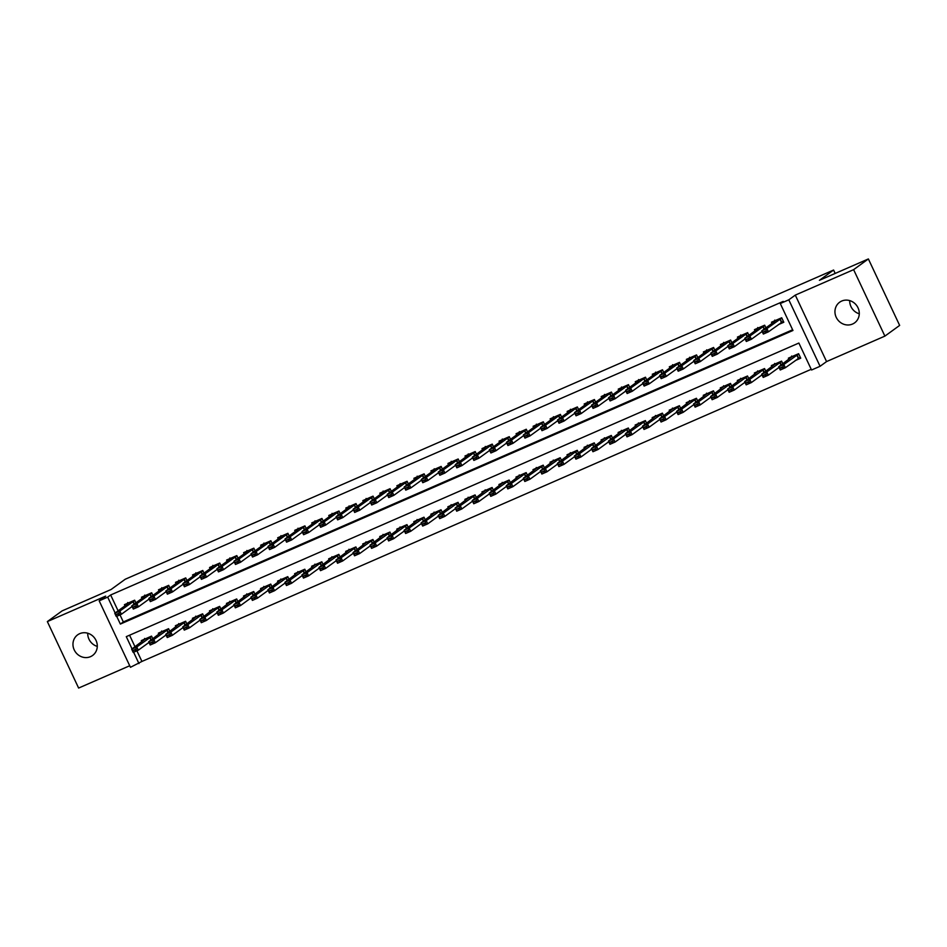 <?xml version="1.0" encoding="UTF-8"?>
<svg xmlns="http://www.w3.org/2000/svg" width="947" height="947" viewBox="0 0 947 947"><rect width="100%" height="100%" fill="white"/><g stroke="black" fill="none" stroke-linecap="round" stroke-linejoin="round"><path stroke-width="1.42" d="M90.533 656.65A12.737 11.849 -125.9 0 0 92.605 655.466A12.737 11.849 -125.9 0 0 95.422 639.272A12.737 11.849 -125.9 0 0 79.714 633.661A12.737 11.849 -125.9 0 0 77.642 634.845A12.737 11.849 -125.9 0 0 74.825 651.039A12.737 11.849 -125.9 0 0 90.533 656.65M852.525 324.04A12.737 11.849 -125.9 0 0 854.596 322.868A12.737 11.849 -125.9 0 0 857.414 306.662A12.737 11.849 -125.9 0 0 841.705 301.051A12.737 11.849 -125.9 0 0 839.634 302.235A12.737 11.849 -125.9 0 0 836.817 318.441A12.737 11.849 -125.9 0 0 852.525 324.04M136.901 650.79L141.92 661.444L130.449 667.304L99.175 600.836L107.686 597.119L115.143 612.969M835.183 273.434L833.597 270.037L125.241 579.233L111.071 589.508L62.111 610.886L47.35 621.587L78.625 688.055L129.715 665.753M833.597 270.037L819.415 280.312L868.375 258.945L899.65 325.413L884.889 336.114L853.614 269.658L795.291 295.109L788.792 299.82L820.066 366.288L811.555 370.005L798.877 343.051L126.282 636.644L132.047 648.896M795.291 295.109L826.565 361.576L884.889 336.114M826.565 361.576L820.066 366.288M141.92 661.444L811.224 369.294M868.375 258.945L853.614 269.658M135.894 602.848L134.652 600.197L124.436 604.66L124.98 605.843M152.917 595.414L151.674 592.775L141.458 597.226L142.014 598.409M169.951 587.98L168.708 585.341L158.492 589.792L159.037 590.975M186.973 580.547L185.73 577.907L175.515 582.369L176.071 583.541M204.007 573.113L202.765 570.473L192.537 574.936L193.093 576.107M221.03 565.679L219.787 563.039L209.571 567.502L210.127 568.673M238.064 558.245L236.809 555.605L226.593 560.068L227.15 561.24M255.086 550.823L253.843 548.171L243.628 552.634L244.184 553.817M272.109 543.389L270.866 540.737L260.65 545.2L261.206 546.383M289.143 535.955L287.9 533.303L277.684 537.766L278.24 538.95M306.165 528.521L304.922 525.881L294.706 530.332L295.263 531.516M323.199 521.087L321.956 518.447L311.741 522.898L312.285 524.082M340.222 513.653L338.979 511.013L328.763 515.476L329.319 516.648M357.256 506.219L356.013 503.579L345.797 508.042L346.342 509.214M374.278 498.785L373.035 496.145L362.819 500.608L363.376 501.78M391.312 491.363L390.069 488.711L379.842 493.174L380.398 494.346M408.335 483.929L407.092 481.277L396.876 485.74L397.432 486.924M425.369 476.495L424.114 473.843L413.898 478.306L414.455 479.49M442.391 469.061L441.148 466.421L430.932 470.872L431.489 472.056M459.413 461.627L458.17 458.987L447.955 463.438L448.511 464.622M476.448 454.193L475.205 451.553L464.989 456.004L465.545 457.188M493.47 446.759L492.227 444.119L482.011 448.582L482.568 449.754M510.504 439.325L509.261 436.685L499.045 441.148L499.59 442.32M527.526 431.891L526.283 429.251L516.068 433.714L516.624 434.886M544.561 424.469L543.318 421.817L533.102 426.28L533.646 427.452M561.583 417.035L560.34 414.384L550.124 418.846L550.681 420.03M578.617 409.601L577.374 406.95L567.146 411.412L567.703 412.596M595.639 402.167L594.396 399.527L584.181 403.978L584.737 405.162M612.673 394.733L611.419 392.094L601.203 396.544L601.759 397.728M629.696 387.299L628.453 384.66L618.237 389.122L618.793 390.294M646.718 379.865L645.475 377.226L635.259 381.688L635.816 382.86M663.752 372.431L662.509 369.792L652.294 374.254L652.85 375.426M680.775 365.009L679.532 362.358L669.316 366.82L669.872 367.992M697.809 357.575L696.566 354.924L686.35 359.387L686.895 360.57M714.831 350.141L713.588 347.49L703.372 351.953L703.929 353.136M731.865 342.707L730.622 340.056L720.407 344.519L720.951 345.702M748.888 335.274L747.645 332.634L737.429 337.085L737.985 338.268M765.922 327.84L764.667 325.2L754.451 329.651L755.008 330.834M795.243 360.57L800.724 358.179L798.605 353.693L788.389 358.155L788.946 359.327M778.221 368.004L779.132 367.602M761.187 375.438L762.098 375.036M744.164 382.872L745.076 382.47M727.13 390.306L728.042 389.904M710.108 397.74L711.019 397.338M693.074 405.162L693.985 404.771M676.051 412.596L676.963 412.205M659.017 420.03L659.929 419.639M641.995 427.464L642.906 427.061M624.973 434.898L625.884 434.495M607.938 442.332L608.85 441.929M590.916 449.766L591.828 449.363M573.882 457.2L574.793 456.797M556.86 464.634L557.771 464.231M539.826 472.056L540.737 471.665M522.803 479.49L523.715 479.099M505.769 486.924L506.681 486.533M488.747 494.358L489.658 493.955M471.713 501.792L472.624 501.389M454.69 509.226L455.602 508.823M437.668 516.66L438.579 516.257M420.634 524.093L421.545 523.691M403.611 531.516L404.523 531.125M386.577 538.95L387.489 538.559M369.555 546.383L370.466 545.993M352.521 553.817L353.432 553.427M335.498 561.251L336.41 560.849M318.464 568.685L319.376 568.283M301.442 576.119L302.353 575.717M284.408 583.553L285.319 583.151M267.385 590.987L268.297 590.585M250.363 598.409L251.275 598.019M233.329 605.843L234.24 605.453M216.307 613.277L217.218 612.887M199.272 620.711L200.184 620.309M182.25 628.145L183.162 627.743M165.216 635.579L166.127 635.177M129.573 635.212L135.007 646.765M782.826 363.766L781.583 361.127L771.367 365.578L771.912 366.761M765.792 371.2L764.549 368.561L754.333 373.011L754.889 374.195M748.769 378.634L747.526 375.995L737.311 380.445L737.867 381.629M731.735 386.068L730.492 383.417L720.276 387.879L720.833 389.063M714.713 393.502L713.47 390.851L703.254 395.313L703.81 396.497M697.69 400.936L696.436 398.285L686.22 402.747L686.776 403.919M680.656 408.358L679.413 405.718L669.198 410.181L669.754 411.353M663.634 415.792L662.379 413.152L652.163 417.615L652.72 418.787M646.6 423.226L645.357 420.586L635.141 425.049L635.697 426.221M629.577 430.66L628.334 428.02L618.119 432.471L618.663 433.655M612.543 438.094L611.3 435.454L601.085 439.905L601.641 441.089M595.521 445.528L594.278 442.876L584.062 447.339L584.607 448.523M578.487 452.962L577.244 450.31L567.028 454.773L567.584 455.957M561.464 460.396L560.222 457.744L550.006 462.207L550.562 463.391M544.43 467.818L543.187 465.178L532.972 469.641L533.528 470.813M527.408 475.252L526.165 472.612L515.949 477.075L516.506 478.247M510.386 482.686L509.131 480.046L498.915 484.509L499.471 485.681M493.351 490.12L492.109 487.48L481.893 491.931L482.449 493.115M476.329 497.554L475.074 494.914L464.859 499.365L465.415 500.549M459.295 504.988L458.052 502.348L447.836 506.799L448.393 507.983M442.273 512.422L441.03 509.77L430.814 514.233L431.358 515.417M425.239 519.856L423.996 517.204L413.78 521.667L414.336 522.851M408.216 527.29L406.973 524.638L396.757 529.101L397.302 530.273M391.182 534.712L389.939 532.072L379.723 536.535L380.28 537.707M374.16 542.146L372.917 539.506L362.701 543.969L363.257 545.141M357.126 549.58L355.883 546.94L345.667 551.403L346.223 552.575M340.103 557.014L338.86 554.374L328.645 558.825L329.201 560.008M323.081 564.448L321.826 561.808L311.61 566.259L312.167 567.442M306.047 571.881L304.804 569.23L294.588 573.693L295.144 574.876M289.024 579.315L287.781 576.664L277.554 581.127L278.11 582.31M271.99 586.749L270.747 584.098L260.532 588.561L261.088 589.744M254.968 594.183L253.725 591.532L243.509 595.994L244.054 597.166M237.934 601.605L236.691 598.966L226.475 603.428L227.031 604.6M220.911 609.039L219.668 606.4L209.453 610.862L209.997 612.034M203.877 616.473L202.634 613.834L192.419 618.296L192.975 619.468M186.855 623.907L185.612 621.268L175.396 625.718L175.953 626.902M169.821 631.341L168.578 628.701L158.362 633.152L158.918 634.336M152.798 638.775L151.556 636.124L141.34 640.586L141.896 641.77M148.194 643.013L149.105 642.611M116.706 616.296L120.364 624.073L792.959 330.479L780.281 303.537L783.24 301.395L110.645 594.988L118.103 610.839M119.997 614.863L123.323 621.93L792.627 329.769M778.339 324.643L783.808 322.252L781.701 317.766L771.485 322.229L772.042 323.401M761.305 332.077L762.217 331.675M744.283 339.511L745.194 339.109M727.26 346.945L728.172 346.543M710.226 354.379L711.138 353.977M693.204 361.813L694.115 361.411M676.17 369.235L677.081 368.845M659.148 376.669L660.059 376.279M642.113 384.103L643.025 383.713M625.091 391.537L626.003 391.135M608.057 398.971L608.968 398.569M591.035 406.405L591.946 406.003M574 413.839L574.912 413.437M556.978 421.273L557.89 420.87M539.956 428.707L540.867 428.304M522.922 436.129L523.833 435.738M505.899 443.563L506.811 443.172M488.865 450.997L489.777 450.606M471.843 458.431L472.754 458.028M454.809 465.865L455.72 465.462M437.786 473.299L438.698 472.896M420.752 480.733L421.664 480.33M403.73 488.167L404.641 487.764M386.696 495.589L387.607 495.198M369.673 503.023L370.585 502.632M352.651 510.457L353.562 510.066M335.617 517.891L336.528 517.488M318.594 525.325L319.506 524.922M301.56 532.759L302.472 532.356M284.538 540.192L285.449 539.79M267.504 547.626L268.415 547.224M250.482 555.06L251.393 554.658M233.447 562.482L234.359 562.092M216.425 569.916L217.337 569.526M199.391 577.35L200.302 576.96M182.369 584.784L183.28 584.382M165.346 592.218L166.258 591.816M148.312 599.652L149.224 599.25M131.29 607.086L132.201 606.684M99.175 600.836L105.673 596.125L47.35 621.587M110.645 594.988L107.686 597.119M780.281 303.537L788.792 299.82M133.622 652.223L138.96 663.587M123.323 621.93L120.364 624.073M859.272 313.788A12.737 11.849 54.1 0 1 849.719 300.601M97.281 646.399A12.737 11.849 54.1 0 1 87.728 633.212M780.754 322.891L783.536 321.672M781.831 318.026L766.928 328.585L768.443 331.817L763.341 334.054L761.814 330.811L774.812 321.4L774.753 320.098M765.507 331.048L762.962 332.16L765.768 331.58L766.928 328.585L761.814 330.811L762.962 332.16M783.347 321.258L768.443 331.817L765.768 331.58M763.341 334.054L763.211 332.705M800.452 357.599L797.67 358.818M782.423 366.974L779.866 368.087L782.672 367.507L783.832 364.512L785.347 367.744L780.245 369.981L778.718 366.738L783.832 364.512L798.735 353.953M782.672 367.507L785.347 367.744L800.251 357.197M798.676 353.847L791.917 356.794L778.718 366.738L779.866 368.087M791.917 356.794L791.656 356.025M780.115 368.632L780.245 369.981M764.797 325.46L749.894 336.019L751.421 339.251L746.307 341.476L744.792 338.245L757.778 328.822L757.73 327.532M748.485 338.481L745.928 339.594L748.734 339.014L749.894 336.019L744.792 338.245L745.928 339.594M762.134 331.486L751.421 339.251L748.734 339.014M746.307 341.476L746.189 340.139M747.775 332.894L732.871 343.453L734.387 346.685L729.285 348.91L727.758 345.679L740.755 336.256L740.696 334.966M731.463 345.915L728.906 347.028L731.711 346.448L732.871 343.453L727.758 345.679L728.906 347.028M745.1 338.919L734.387 346.685L731.711 346.448M729.285 348.91L729.154 347.561M730.741 340.328L715.837 350.887L717.364 354.119L712.251 356.344L710.735 353.113L723.721 343.69L723.674 342.4M714.429 353.349L711.872 354.462L714.689 353.882L715.837 350.887L710.735 353.113L711.872 354.462M728.077 346.353L717.364 354.119L714.689 353.882M712.251 356.344L712.132 354.995M713.718 347.762L698.815 358.321L700.33 361.553L695.228 363.778L693.701 360.547L706.699 351.124L706.651 349.822M697.406 360.771L694.849 361.896L697.655 361.316L698.815 358.321L693.701 360.547L694.849 361.896M711.043 353.776L700.33 361.553L697.655 361.316M695.228 363.778L695.098 362.429M765.389 374.408L762.832 375.521L765.649 374.941L766.798 371.946L768.325 375.178L763.211 377.403L761.696 374.172L766.798 371.946L781.701 361.387M765.649 374.941L768.325 375.178L779.038 367.412M781.654 361.281L774.895 364.228L761.696 374.172L762.832 375.521M774.895 364.228L774.634 363.459M763.093 376.066L763.211 377.403M748.367 381.842L745.81 382.955L748.615 382.375L749.775 379.38L751.291 382.612L746.189 384.837L744.662 381.605L749.775 379.38L764.679 368.821M748.615 382.375L751.291 382.612L762.004 374.846M764.62 368.714L757.86 371.662L744.662 381.605L745.81 382.955M757.86 371.662L757.612 370.893M746.058 383.488L746.189 384.837M731.333 389.276L728.776 390.389L731.593 389.809L732.741 386.814L734.268 390.046L729.154 392.271L727.639 389.039L732.741 386.814L747.645 376.255M731.593 389.809L734.268 390.046L744.981 382.28M747.597 376.148L740.838 379.096L727.639 389.039L728.776 390.389M740.838 379.096L740.578 378.327M729.036 390.922L729.154 392.271M714.31 396.698L711.753 397.823L714.559 397.243L715.719 394.248L717.246 397.48L712.132 399.705L710.605 396.473L715.719 394.248L730.622 383.689M714.559 397.243L717.246 397.48L727.947 389.702M730.575 383.582L723.816 386.53L710.605 396.473L711.753 397.823M723.816 386.53L723.555 385.749M712.002 398.356L712.132 399.705M696.684 355.196L681.781 365.743L683.308 368.987L678.194 371.212L676.679 367.981L689.665 358.558L689.617 357.256M680.372 368.205L677.815 369.33L680.633 368.75L681.781 365.743L676.679 367.981L677.815 369.33M694.021 361.209L683.308 368.987L680.633 368.75M678.194 371.212L678.076 369.863M697.276 404.132L694.731 405.257L697.537 404.677L698.697 401.67L700.212 404.914L695.11 407.139L693.583 403.907L698.697 401.67L713.588 391.123M697.537 404.677L700.212 404.914L710.925 397.136M713.541 391.004L706.782 393.964L693.583 403.907L694.731 405.257M706.782 393.964L706.521 393.183M694.98 405.79L695.11 407.139M679.662 362.63L664.758 373.177L666.274 376.409L661.172 378.646L659.645 375.414L672.642 365.992L672.595 364.69M663.35 375.639L660.793 376.752L663.598 376.184L664.758 373.177L659.645 375.414L660.793 376.752M676.987 368.643L666.274 376.409L663.598 376.184M661.172 378.646L661.042 377.297M680.254 411.566L677.697 412.679L680.502 412.111L681.662 409.104L683.189 412.336L678.076 414.573L676.56 411.341L681.662 409.104L696.566 398.557M680.502 412.111L683.189 412.336L693.902 404.57M696.519 398.438L689.759 401.398L676.56 411.341L677.697 412.679M689.759 401.398L689.499 400.617M677.957 413.223L678.076 414.573M662.628 370.064L647.724 380.611L649.251 383.843L644.138 386.08L642.622 382.848L655.608 373.426L655.561 372.124M646.316 383.073L643.759 384.186L646.576 383.618L647.724 380.611L642.622 382.848L643.759 384.186M659.964 376.077L649.251 383.843L646.576 383.618M644.138 386.08L644.019 384.731M663.22 419L660.675 420.113L663.48 419.545L664.64 416.538L666.155 419.77L661.053 422.007L659.526 418.775L664.64 416.538L679.544 405.991M663.48 419.545L666.155 419.77L676.868 412.004M679.484 405.872L672.725 408.82L659.526 418.775L660.675 420.113M672.725 408.82L672.465 408.05M660.923 420.657L661.053 422.007M645.605 377.486L630.702 388.045L632.229 391.277L627.115 393.514L625.588 390.271L638.586 380.86L638.538 379.558M629.293 390.507L626.736 391.62L629.542 391.052L630.702 388.045L625.588 390.271L626.736 391.62M642.93 383.511L632.229 391.277L629.542 391.052M627.115 393.514L626.985 392.165M646.197 426.434L643.64 427.547L646.446 426.979L647.606 423.972L649.133 427.204L644.019 429.441L642.504 426.197L647.606 423.972L662.509 413.413M646.446 426.979L649.133 427.204L659.846 419.438M662.462 413.306L655.703 416.254L642.504 426.197L643.64 427.547M655.703 416.254L655.442 415.484M643.901 428.091L644.019 429.441M628.571 384.92L613.68 395.479L615.195 398.711L610.093 400.936L608.566 397.704L621.552 388.294L621.504 386.992M612.259 397.941L609.714 399.054L612.52 398.474L613.68 395.479L608.566 397.704L609.714 399.054M625.908 390.945L615.195 398.711L612.52 398.474M610.093 400.936L609.963 399.598M629.175 433.868L626.618 434.981L629.424 434.401L630.584 431.406L632.099 434.637L626.997 436.863L625.47 433.631L630.584 431.406L645.487 420.847M629.424 434.401L632.099 434.637L642.812 426.872M645.428 420.74L638.669 423.688L625.47 433.631L626.618 434.981M638.669 423.688L638.408 422.918M626.867 435.525L626.997 436.863M611.549 392.354L596.646 402.913L598.173 406.145L593.059 408.37L591.544 405.138L604.529 395.716L604.482 394.425M595.237 405.375L592.68 406.488L595.485 405.908L596.646 402.913L591.544 405.138L592.68 406.488M608.885 398.379L598.173 406.145L595.485 405.908M593.059 408.37L592.94 407.021M612.141 441.302L609.584 442.415L612.389 441.835L613.549 438.84L615.077 442.071L609.963 444.297L608.447 441.065L613.549 438.84L628.453 428.281M612.389 441.835L615.077 442.071L625.789 434.306M628.406 428.174L621.646 431.122L608.447 441.065L609.584 442.415M621.646 431.122L621.386 430.352M609.844 442.947L609.963 444.297M594.527 399.788L579.623 410.347L581.138 413.579L576.036 415.804L574.509 412.572L587.507 403.15L587.448 401.859M578.203 412.809L575.658 413.922L578.463 413.342L579.623 410.347L574.509 412.572L575.658 413.922M591.851 405.813L581.138 413.579L578.463 413.342M576.036 415.804L575.906 414.455M595.118 448.736L592.562 449.849L595.367 449.269L596.527 446.274L598.042 449.505L592.94 451.731L591.413 448.499L596.527 446.274L611.431 435.715M595.367 449.269L598.042 449.505L608.755 441.74M611.371 435.608L604.612 438.556L591.413 448.499L592.562 449.849M604.612 438.556L604.364 437.786M592.81 450.381L592.94 451.731M577.492 407.222L562.589 417.781L564.116 421.013L559.002 423.238L557.487 420.006L570.473 410.584L570.425 409.282M561.18 420.243L558.623 421.356L561.429 420.776L562.589 417.781L557.487 420.006L558.623 421.356M574.829 413.247L564.116 421.013L561.429 420.776M559.002 423.238L558.884 421.889M578.084 456.17L575.527 457.283L578.345 456.703L579.493 453.708L581.02 456.939L575.906 459.165L574.391 455.933L579.493 453.708L594.396 443.149M578.345 456.703L581.02 456.939L591.733 449.174M594.349 443.042L587.59 445.99L574.391 455.933L575.527 457.283M587.59 445.99L587.329 445.208M575.788 457.815L575.906 459.165M561.062 463.592L558.505 464.717L561.311 464.137L562.471 461.142L563.986 464.373L558.884 466.599L557.357 463.367L562.471 461.142L577.374 450.583M561.311 464.137L563.986 464.373L574.699 456.596M577.315 450.476L570.556 453.424L557.357 463.367L558.505 464.717M570.556 453.424L570.307 452.642M558.754 465.249L558.884 466.599M544.028 471.026L541.471 472.139L544.288 471.57L545.436 468.564L546.964 471.807L541.85 474.033L540.335 470.801L545.436 468.564L560.34 458.017M544.288 471.57L546.964 471.807L557.676 464.03M560.293 457.898L553.533 460.858L540.335 470.801L541.471 472.139M553.533 460.858L553.273 460.076M541.731 472.683L541.85 474.033M560.47 414.656L545.567 425.203L547.082 428.446L541.98 430.672L540.453 427.44L553.45 418.018L553.391 416.716M544.158 427.665L541.601 428.79L544.407 428.21L545.567 425.203L540.453 427.44L541.601 428.79M557.795 420.669L547.082 428.446L544.407 428.21M541.98 430.672L541.85 429.322M543.436 422.09L528.533 432.637L530.06 435.88L524.946 438.106L523.431 434.874L536.416 425.452L536.369 424.149M527.124 435.099L524.567 436.212L527.384 435.644L528.533 432.637L523.431 434.874L524.567 436.212M540.773 428.103L530.06 435.88L527.384 435.644M524.946 438.106L524.827 436.756M526.414 429.524L511.51 440.071L513.025 443.303L507.923 445.54L506.396 442.308L519.394 432.886L519.347 431.583M510.102 442.533L507.545 443.646L510.35 443.078L511.51 440.071L506.396 442.308L507.545 443.646M523.738 435.537L513.025 443.303L510.35 443.078M507.923 445.54L507.793 444.19M527.005 478.46L524.449 479.573L527.254 479.004L528.414 475.998L529.941 479.229L524.827 481.467L523.3 478.235L528.414 475.998L543.318 465.451M527.254 479.004L529.941 479.229L540.642 471.464M543.27 465.332L536.511 468.292L523.3 478.235L524.449 479.573M536.511 468.292L536.251 467.51M524.697 480.117L524.827 481.467M509.379 436.946L494.476 447.505L496.003 450.736L490.889 452.974L489.374 449.742L502.36 440.319L502.312 439.017M493.067 449.967L490.51 451.08L493.328 450.512L494.476 447.505L489.374 449.742L490.51 451.08M506.716 442.971L496.003 450.736L493.328 450.512M490.889 452.974L490.771 451.624M509.971 485.894L507.426 487.007L510.232 486.438L511.392 483.432L512.907 486.663L507.805 488.901L506.278 485.669L511.392 483.432L526.283 472.873M510.232 486.438L512.907 486.663L523.62 478.898M526.236 472.766L519.477 475.714L506.278 485.669L507.426 487.007M519.477 475.714L519.216 474.944M507.675 487.551L507.805 488.901M492.357 444.38L477.454 454.939L478.969 458.17L473.867 460.408L472.34 457.164L485.338 447.753L485.29 446.451M476.045 457.401L473.488 458.514L476.294 457.934L477.454 454.939L472.34 457.164L473.488 458.514M489.682 450.405L478.969 458.17L476.294 457.934M473.867 460.408L473.737 459.058M492.949 493.328L490.392 494.441L493.198 493.861L494.358 490.866L495.885 494.097L490.771 496.335L489.256 493.091L494.358 490.866L509.261 480.307M493.198 493.861L495.885 494.097L506.598 486.332M509.214 480.2L502.455 483.148L489.256 493.091L490.392 494.441M502.455 483.148L502.194 482.378M490.653 494.985L490.771 496.335M475.323 451.814L460.42 462.373L461.947 465.604L456.833 467.83L455.318 464.598L468.303 455.176L468.256 453.885M459.011 464.835L456.466 465.948L459.271 465.368L460.42 462.373L455.318 464.598L456.466 465.948M472.66 457.839L461.947 465.604L459.271 465.368M456.833 467.83L456.714 466.492M475.915 500.762L473.37 501.874L476.175 501.294L477.335 498.3L478.851 501.531L473.749 503.757L472.222 500.525L477.335 498.3L492.239 487.741M476.175 501.294L478.851 501.531L489.563 493.766M492.18 487.634L485.42 490.582L472.222 500.525L473.37 501.874M485.42 490.582L485.16 489.812M473.618 502.419L473.749 503.757M458.301 459.248L443.397 469.807L444.924 473.038L439.81 475.264L438.283 472.032L451.281 462.61L451.234 461.319M441.989 472.269L439.432 473.382L442.237 472.802L443.397 469.807L438.283 472.032L439.432 473.382M455.625 465.273L444.924 473.038L442.237 472.802M439.81 475.264L439.68 473.914M458.893 508.196L456.336 509.308L459.141 508.728L460.301 505.734L461.828 508.965L456.714 511.191L455.199 507.959L460.301 505.734L475.205 495.174M459.141 508.728L461.828 508.965L472.541 501.2M475.157 495.068L468.398 498.015L455.199 507.959L456.336 509.308M468.398 498.015L468.138 497.246M456.596 509.841L456.714 511.191M441.266 466.682L426.375 477.241L427.89 480.472L422.788 482.698L421.261 479.466L434.247 470.043L434.2 468.753M424.954 479.703L422.409 480.816L425.215 480.236L426.375 477.241L421.261 479.466L422.409 480.816M438.603 472.707L427.89 480.472L425.215 480.236M422.788 482.698L422.658 481.348M441.87 515.63L439.313 516.742L442.119 516.162L443.279 513.167L444.794 516.399L439.692 518.625L438.165 515.393L443.279 513.167L458.182 502.608M442.119 516.162L444.794 516.399L455.507 508.634M458.123 502.502L451.364 505.449L438.165 515.393L439.313 516.742M451.364 505.449L451.103 504.68M439.562 517.275L439.692 518.625M424.244 474.116L409.341 484.675L410.868 487.906L405.754 490.132L404.239 486.9L417.225 477.477L417.177 476.175M407.932 487.125L405.375 488.25L408.181 487.669L409.341 484.675L404.239 486.9L405.375 488.25M421.581 480.141L410.868 487.906L408.181 487.669M405.754 490.132L405.636 488.782M424.836 523.064L422.279 524.176L425.096 523.596L426.245 520.601L427.772 523.833L422.658 526.058L421.143 522.827L426.245 520.601L441.148 510.042M425.096 523.596L427.772 523.833L438.485 516.068M441.101 509.936L434.342 512.883L421.143 522.827L422.279 524.176M434.342 512.883L434.081 512.102M422.54 524.709L422.658 526.058M407.222 481.55L392.318 492.097L393.834 495.34L388.732 497.566L387.205 494.334L400.202 484.911L400.143 483.609M390.898 494.559L388.353 495.683L391.158 495.103L392.318 492.097L387.205 494.334L388.353 495.683M404.547 487.563L393.834 495.34L391.158 495.103M388.732 497.566L388.601 496.216M407.814 530.486L405.257 531.61L408.062 531.03L409.222 528.024L410.738 531.267L405.636 533.492L404.109 530.261L409.222 528.024L424.126 517.476M408.062 531.03L410.738 531.267L421.451 523.49M424.067 517.37L417.307 520.317L404.109 530.261L405.257 531.61M417.307 520.317L417.059 519.536M405.505 532.143L405.636 533.492M390.188 488.983L375.284 499.531L376.811 502.762L371.698 505L370.182 501.768L383.168 492.345L383.121 491.043M373.876 501.993L371.319 503.106L374.124 502.537L375.284 499.531L370.182 501.768L371.319 503.106M387.524 494.997L376.811 502.762L374.124 502.537M371.698 505L371.579 503.65M373.165 496.417L358.262 506.965L359.777 510.196L354.675 512.434L353.148 509.202L366.146 499.779L366.087 498.477M356.853 509.427L354.296 510.54L357.102 509.971L358.262 506.965L353.148 509.202L354.296 510.54M370.49 502.431L359.777 510.196L357.102 509.971M354.675 512.434L354.545 511.084M356.131 503.84L341.228 514.399L342.755 517.63L337.641 519.867L336.126 516.624L349.112 507.213L349.064 505.911M339.819 516.861L337.262 517.973L340.08 517.405L341.228 514.399L336.126 516.624L337.262 517.973M353.468 509.865L342.755 517.63L340.08 517.405M337.641 519.867L337.523 518.518M390.78 537.92L388.223 539.032L391.04 538.464L392.188 535.457L393.715 538.689L388.601 540.926L387.086 537.695L392.188 535.457L407.092 524.91M391.04 538.464L393.715 538.689L404.428 530.924M407.044 524.792L400.285 527.751L387.086 537.695L388.223 539.032M400.285 527.751L400.025 526.97M388.483 539.577L388.601 540.926M373.757 545.354L371.2 546.466L374.006 545.898L375.166 542.891L376.681 546.123L371.579 548.36L370.052 545.129L375.166 542.891L390.069 532.344M374.006 545.898L376.681 546.123L387.394 538.358M390.01 532.226L383.251 535.185L370.052 545.129L371.2 546.466M383.251 535.185L383.002 534.404M371.449 547.011L371.579 548.36M356.723 552.788L354.178 553.9L356.983 553.332L358.132 550.325L359.659 553.557L354.545 555.794L353.03 552.551L358.132 550.325L373.035 539.766M356.983 553.332L359.659 553.557L370.372 545.792M372.988 539.66L366.229 542.607L353.03 552.551L354.178 553.9M366.229 542.607L365.968 541.838M354.427 554.445L354.545 555.794M339.109 511.273L324.205 521.833L325.721 525.064L320.619 527.29L319.092 524.058L332.089 514.647L332.042 513.345M322.797 524.295L320.24 525.407L323.045 524.827L324.205 521.833L319.092 524.058L320.24 525.407M336.434 517.299L325.721 525.064L323.045 524.827M320.619 527.29L320.488 525.952M339.701 560.222L337.144 561.334L339.949 560.754L341.109 557.759L342.636 560.991L337.523 563.228L335.996 559.985L341.109 557.759L356.013 547.2M339.949 560.754L342.636 560.991L353.338 553.226M355.965 547.094L349.206 550.041L335.996 559.985L337.144 561.334M349.206 550.041L348.946 549.272M337.392 561.879L337.523 563.228M322.075 518.707L307.171 529.266L308.698 532.498L303.585 534.724L302.069 531.492L315.055 522.069L315.008 520.779M305.763 531.729L303.206 532.841L306.023 532.261L307.171 529.266L302.069 531.492L303.206 532.841M319.411 524.733L308.698 532.498L306.023 532.261M303.585 534.724L303.466 533.386M322.667 567.655L320.122 568.768L322.927 568.188L324.087 565.193L325.602 568.425L320.5 570.65L318.973 567.419L324.087 565.193L338.979 554.634M322.927 568.188L325.602 568.425L336.315 560.66M338.931 554.528L332.172 557.475L318.973 567.419L320.122 568.768M332.172 557.475L331.912 556.706M320.37 569.313L320.5 570.65M305.052 526.141L290.149 536.7L291.664 539.932L286.562 542.158L285.035 538.926L298.033 529.503L297.985 528.213M288.74 539.163L286.183 540.275L288.989 539.695L290.149 536.7L285.035 538.926L286.183 540.275M302.377 532.167L291.664 539.932L288.989 539.695M286.562 542.158L286.432 540.808M305.644 575.089L303.087 576.202L305.893 575.622L307.053 572.627L308.58 575.859L303.466 578.084L301.951 574.853L307.053 572.627L321.956 562.068M305.893 575.622L308.58 575.859L319.293 568.093M321.909 561.962L315.15 564.909L301.951 574.853L303.087 576.202M315.15 564.909L314.889 564.14M303.348 576.735L303.466 578.084M288.018 533.575L273.115 544.134L274.642 547.366L269.528 549.591L268.013 546.36L280.999 536.937L280.951 535.647M271.706 546.597L269.161 547.709L271.967 547.129L273.115 544.134L268.013 546.36L269.161 547.709M285.355 539.601L274.642 547.366L271.967 547.129M269.528 549.591L269.41 548.242M288.61 582.523L286.065 583.636L288.871 583.056L290.031 580.061L291.546 583.293L286.444 585.518L284.917 582.287L290.031 580.061L304.934 569.502M288.871 583.056L291.546 583.293L302.259 575.527M304.875 569.396L298.116 572.343L284.917 582.287L286.065 583.636M298.116 572.343L297.855 571.574M286.314 584.169L286.444 585.518M270.996 541.009L256.092 551.568L257.62 554.8L252.506 557.025L250.979 553.794L263.976 544.371L263.929 543.069M254.684 554.019L252.127 555.143L254.932 554.563L256.092 551.568L250.979 553.794L252.127 555.143M268.321 547.023L257.62 554.8L254.932 554.563M252.506 557.025L252.376 555.676M253.962 548.443L239.07 558.99L240.585 562.234L235.483 564.459L233.956 561.228L246.942 551.805L246.895 550.503M237.65 561.453L235.105 562.577L237.91 561.997L239.07 558.99L233.956 561.228L235.105 562.577M251.298 554.457L240.585 562.234L237.91 561.997M235.483 564.459L235.353 563.11M236.939 555.877L222.036 566.424L223.563 569.656L218.449 571.893L216.934 568.662L229.92 559.239L229.872 557.937M220.627 568.887L218.07 569.999L220.876 569.431L222.036 566.424L216.934 568.662L218.07 569.999M234.276 561.891L223.563 569.656L220.876 569.431M218.449 571.893L218.331 570.544M271.588 589.945L269.031 591.07L271.836 590.49L272.996 587.495L274.523 590.727L269.41 592.952L267.894 589.721L272.996 587.495L287.9 576.936M271.836 590.49L274.523 590.727L285.236 582.95M287.852 576.83L281.093 579.777L267.894 589.721L269.031 591.07M281.093 579.777L280.833 578.996M269.291 591.603L269.41 592.952M254.565 597.379L252.009 598.504L254.814 597.924L255.974 594.917L257.489 598.161L252.387 600.386L250.86 597.155L255.974 594.917L270.878 584.37M254.814 597.924L257.489 598.161L268.202 590.383M270.818 584.252L264.059 587.211L250.86 597.155L252.009 598.504M264.059 587.211L263.799 586.43M252.257 599.037L252.387 600.386M237.531 604.813L234.974 605.926L237.792 605.358L238.94 602.351L240.467 605.583L235.353 607.82L233.838 604.588L238.94 602.351L253.843 591.804M237.792 605.358L240.467 605.583L251.18 597.817M253.796 591.686L247.037 594.645L233.838 604.588L234.974 605.926M247.037 594.645L246.776 593.864M235.235 606.471L235.353 607.82M219.917 563.311L205.014 573.858L206.529 577.09L201.427 579.327L199.9 576.096L212.897 566.673L212.838 565.371M203.593 576.321L201.048 577.433L203.854 576.865L205.014 573.858L199.9 576.096L201.048 577.433M217.242 569.325L206.529 577.09L203.854 576.865M201.427 579.327L201.297 577.978M220.509 612.247L217.952 613.36L220.758 612.792L221.918 609.785L223.433 613.017L218.331 615.254L216.804 612.022L221.918 609.785L236.821 599.238M220.758 612.792L223.433 613.017L234.146 605.251M236.762 599.12L230.003 602.067L216.804 612.022L217.952 613.36M230.003 602.067L229.754 601.298M218.201 613.905L218.331 615.254M202.883 570.733L187.98 581.292L189.507 584.524L184.393 586.761L182.878 583.518L195.863 574.107L195.816 572.805M186.571 583.754L184.014 584.867L186.819 584.299L187.98 581.292L182.878 583.518L184.014 584.867M200.219 576.759L189.507 584.524L186.819 584.299M184.393 586.761L184.274 585.412M203.475 619.681L200.918 620.794L203.735 620.226L204.883 617.219L206.41 620.451L201.297 622.688L199.781 619.445L204.883 617.219L219.787 606.66M203.735 620.226L206.41 620.451L217.123 612.685M219.74 606.553L212.98 609.501L199.781 619.445L200.918 620.794M212.98 609.501L212.72 608.732M201.178 621.339L201.297 622.688M185.861 578.167L170.957 588.726L172.472 591.958L167.37 594.183L165.843 590.952L178.841 581.541L178.782 580.239M169.549 591.188L166.992 592.301L169.797 591.721L170.957 588.726L165.843 590.952L166.992 592.301M183.185 584.192L172.472 591.958L169.797 591.721M167.37 594.183L167.24 592.846M186.452 627.115L183.896 628.228L186.701 627.648L187.861 624.653L189.376 627.885L184.274 630.11L182.747 626.878L187.861 624.653L202.765 614.094M186.701 627.648L189.376 627.885L200.089 620.119M202.705 613.987L195.946 616.935L182.747 626.878L183.896 628.228M195.946 616.935L195.698 616.166M184.144 628.772L184.274 630.11M168.826 585.601L153.923 596.16L155.45 599.392L150.336 601.617L148.821 598.386L161.807 588.963L161.759 587.673M152.514 598.622L149.957 599.735L152.775 599.155L153.923 596.16L148.821 598.386L149.957 599.735M166.163 591.626L155.45 599.392L152.775 599.155M150.336 601.617L150.218 600.268M169.418 634.549L166.873 635.662L169.679 635.082L170.827 632.087L172.354 635.319L167.24 637.544L165.725 634.312L170.827 632.087L185.73 621.528M169.679 635.082L172.354 635.319L183.067 627.553M185.683 621.421L178.924 624.369L165.725 634.312L166.873 635.662M178.924 624.369L178.663 623.6M167.122 636.195L167.24 637.544M151.804 593.035L136.901 603.594L138.416 606.826L133.314 609.051L131.787 605.82L144.784 596.397L144.737 595.107M135.492 606.056L132.935 607.169L135.741 606.589L136.901 603.594L131.787 605.82L132.935 607.169M149.129 599.06L138.416 606.826L135.741 606.589M133.314 609.051L133.184 607.702M152.396 641.983L149.839 643.096L152.645 642.516L153.805 639.521L155.332 642.753L150.218 644.978L148.691 641.746L153.805 639.521L168.708 628.962M152.645 642.516L155.332 642.753L166.033 634.987M168.661 628.855L161.901 631.803L148.691 641.746L149.839 643.096M161.901 631.803L161.641 631.033M150.088 643.629L150.218 644.978M134.77 600.469L119.867 611.028L121.394 614.26L116.28 616.485L114.765 613.254L127.75 603.831L127.703 602.529M118.458 613.49L115.901 614.603L118.718 614.023L119.867 611.028L114.765 613.254L115.901 614.603M132.107 606.494L121.394 614.26L118.718 614.023M116.28 616.485L116.161 615.136M135.362 649.417L132.817 650.53L135.622 649.95L136.782 646.955L138.298 650.187L133.196 652.412L131.669 649.18L136.782 646.955L151.674 636.396M135.622 649.95L138.298 650.187L149.01 642.421M151.627 636.289L144.867 639.237L131.669 649.18L132.817 650.53M144.867 639.237L144.607 638.456M133.065 651.062L133.196 652.412M779.914 319.163L781.441 322.394M780.174 318.997L781.689 322.229M781.772 317.92L775.013 320.867M798.605 358.155L797.078 354.924M798.345 358.321L796.818 355.089M762.891 326.597L764.099 329.165M763.152 326.431L764.347 328.976M764.75 325.354L757.991 328.301M745.857 334.031L747.065 336.599M746.118 333.865L747.313 336.41M747.716 332.788L740.956 335.735M728.835 341.465L730.042 344.033M729.095 341.299L730.291 343.844M730.693 340.222L723.934 343.169M711.801 348.898L713.008 351.455M712.061 348.733L713.257 351.278M713.659 347.656L706.9 350.603M781.251 364.903L780.056 362.358M781.003 365.092L779.795 362.523M764.217 372.337L763.022 369.792M763.969 372.526L762.761 369.957M747.195 379.771L745.999 377.226M746.946 379.96L745.739 377.391M730.173 387.205L728.965 384.66M729.912 387.382L728.705 384.825M694.778 356.332L695.986 358.889M695.039 356.167L696.234 358.712M696.637 355.078L689.878 358.037M713.138 394.639L711.943 392.094M712.89 394.816L711.682 392.259M677.744 363.766L678.952 366.323M678.005 363.601L679.212 366.146M679.603 362.512L672.844 365.471M696.116 402.073L694.909 399.527M695.856 402.25L694.66 399.693M660.722 371.188L661.929 373.757M660.982 371.023L662.178 373.58M662.58 369.946L655.821 372.893M679.082 409.506L677.886 406.95M678.833 409.684L677.626 407.115M643.688 378.622L644.895 381.191M643.948 378.457L645.156 381.014M645.558 377.38L638.799 380.327M662.06 416.94L660.852 414.384M661.811 417.118L660.604 414.549M626.665 386.056L627.873 388.625M626.926 385.891L628.121 388.436M628.524 384.813L621.765 387.761M645.025 424.363L643.83 421.817M644.777 424.552L643.569 421.983M609.643 393.49L610.851 396.059M609.892 393.325L611.099 395.87M611.502 392.247L604.742 395.195M628.003 431.796L626.807 429.251M627.754 431.986L626.547 429.417M592.609 400.924L593.816 403.493M592.869 400.759L594.065 403.304M594.467 399.681L587.708 402.629M610.969 439.23L609.773 436.685M610.72 439.42L609.513 436.851M575.587 408.358L576.794 410.915M575.847 408.193L577.043 410.738M577.445 407.115L570.686 410.063M593.947 446.664L592.751 444.119M593.698 446.854L592.491 444.285M576.924 454.098L575.717 451.553M576.664 454.276L575.456 451.719M559.89 461.532L558.694 458.987M559.641 461.71L558.434 459.153M558.552 415.792L559.76 418.349M558.813 415.626L560.008 418.172M560.411 414.549L553.652 417.497M541.53 423.226L542.738 425.783M541.791 423.06L542.986 425.605M543.389 421.971L536.629 424.931M524.496 430.648L525.703 433.217M524.756 430.494L525.952 433.039M526.354 429.405L519.595 432.365M542.868 468.966L541.66 466.421M542.607 469.144L541.4 466.575M507.474 438.082L508.681 440.651M507.734 437.916L508.93 440.473M509.332 436.839L502.573 439.787M525.834 476.4L524.638 473.843M525.585 476.578L524.378 474.009M490.439 445.516L491.647 448.085M490.7 445.35L491.907 447.907M492.298 444.273L485.539 447.221M508.811 483.834L507.604 481.277M508.563 484.012L507.355 481.443M473.417 452.95L474.625 455.519M473.678 452.784L474.873 455.329M475.276 451.707L468.516 454.655M491.777 491.256L490.582 488.711M491.529 491.446L490.321 488.877M456.383 460.384L457.59 462.953M456.643 460.218L457.851 462.763M458.253 459.141L451.494 462.089M474.755 498.69L473.559 496.145M474.506 498.88L473.299 496.311M439.361 467.818L440.568 470.387M439.621 467.652L440.817 470.197M441.219 466.575L434.46 469.523M457.721 506.124L456.525 503.579M457.472 506.314L456.265 503.745M422.338 475.252L423.546 477.809M422.587 475.086L423.794 477.631M424.197 474.009L417.438 476.957M440.698 513.558L439.503 511.013M440.45 513.736L439.242 511.179M405.304 482.686L406.512 485.243M405.565 482.52L406.76 485.065M407.163 481.443L400.403 484.391M423.664 520.992L422.469 518.447M423.416 521.17L422.208 518.613M388.282 490.12L389.489 492.677M388.542 489.954L389.738 492.499M390.14 488.865L383.381 491.824M371.248 497.542L372.455 500.111M371.508 497.376L372.704 499.933M373.106 496.299L366.347 499.258M354.225 504.976L355.433 507.545M354.486 504.81L355.681 507.367M356.084 503.733L349.325 506.681M406.642 528.426L405.446 525.881M406.393 528.604L405.186 526.047M389.619 535.86L388.412 533.315M389.359 536.038L388.152 533.469M372.585 543.294L371.39 540.737M372.337 543.471L371.129 540.903M337.191 512.41L338.399 514.979M337.452 512.244L338.647 514.789M339.05 511.167L332.29 514.114M355.563 550.728L354.356 548.171M355.303 550.905L354.095 548.337M320.169 519.844L321.376 522.413M320.429 519.678L321.625 522.223M322.027 518.601L315.268 521.548M338.529 558.15L337.333 555.605M338.28 558.339L337.073 555.771M303.135 527.278L304.342 529.847M303.395 527.112L304.603 529.657M304.993 526.035L298.234 528.982M321.507 565.584L320.299 563.039M321.258 565.773L320.05 563.205M286.112 534.712L287.32 537.28M286.373 534.546L287.568 537.091M287.971 533.469L281.212 536.416M304.472 573.018L303.277 570.473M304.224 573.207L303.016 570.639M269.078 542.146L270.286 544.703M269.339 541.98L270.546 544.525M270.949 540.903L264.189 543.85M252.056 549.58L253.263 552.137M252.316 549.414L253.512 551.959M253.914 548.325L247.155 551.284M235.034 557.002L236.241 559.57M235.282 556.848L236.49 559.393M236.892 555.759L230.133 558.718M287.45 580.452L286.254 577.907M287.201 580.629L285.994 578.072M270.416 587.886L269.22 585.341M270.167 588.063L268.96 585.506M253.394 595.32L252.198 592.775M253.145 595.497L251.938 592.929M217.999 564.436L219.207 567.004M218.26 564.27L219.455 566.827M219.858 563.193L213.099 566.14M236.359 602.754L235.164 600.197M236.111 602.931L234.903 600.362M200.977 571.87L202.185 574.438M201.238 571.704L202.433 574.261M202.836 570.627L196.076 573.574M219.337 610.188L218.141 607.631M219.088 610.365L217.881 607.796M183.943 579.304L185.15 581.872M184.203 579.138L185.399 581.683M185.801 578.061L179.042 581.008M202.315 617.61L201.107 615.065M202.054 617.799L200.847 615.23M166.921 586.738L168.128 589.306M167.181 586.572L168.377 589.117M168.779 585.495L162.02 588.442M185.281 625.044L184.085 622.499M185.032 625.233L183.825 622.664M149.886 594.171L151.094 596.74M150.147 594.006L151.342 596.551M151.745 592.929L144.986 595.876M168.258 632.478L167.051 629.933M167.998 632.667L166.79 630.098M132.864 601.605L134.072 604.162M133.125 601.44L134.32 603.985M134.723 600.362L127.963 603.31M151.224 639.912L150.028 637.367M150.975 640.089L149.768 637.532"/></g></svg>
